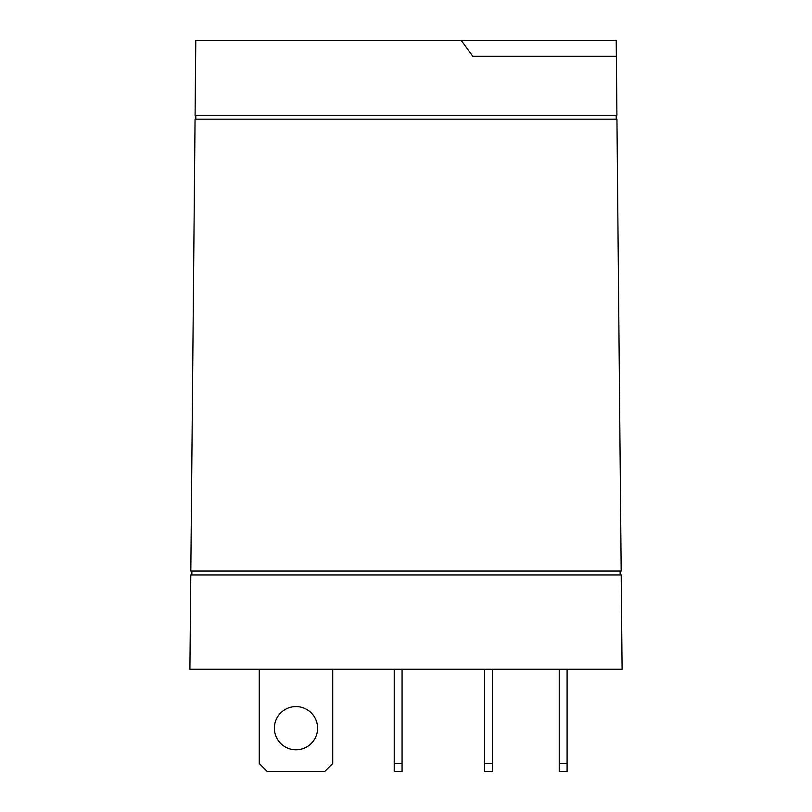 <?xml version="1.0" encoding="UTF-8"?>
<svg xmlns="http://www.w3.org/2000/svg" width="812" height="812" viewBox="0 0 812 812"><rect width="100%" height="100%" fill="white"/><g stroke="black" fill="none" stroke-linecap="round" stroke-linejoin="round"><path stroke-width="1.22" d="M274.375 728.181A21.609 21.609 0 0 1 295.984 706.572A21.609 21.609 0 0 1 317.593 728.181A21.609 21.609 0 0 1 295.984 749.791A21.609 21.609 0 0 1 274.375 728.181M616.947 119.181L621.18 571.019L190.82 571.019L195.053 119.181L616.947 119.181M620.135 571.019L620.135 574.947M191.865 574.947L191.865 571.019M195.793 119.181L195.793 115.253M616.207 115.253L616.207 119.181M190.79 574.947L621.21 574.947L622.093 669.24L189.906 669.24L190.79 574.947M616.359 56.312L616.907 115.253L195.093 115.253L195.783 40.6L616.217 40.6L616.359 56.312L472.797 56.312L461.378 40.6M259.251 669.24L259.251 763.544L267.107 771.4L324.861 771.4L332.727 763.544L332.727 669.24M402.072 669.24L402.072 771.4L394.216 771.4L394.216 669.24M492.437 669.24L492.437 771.4L484.581 771.4L484.581 669.24M567.091 669.24L567.091 771.4L559.235 771.4L559.235 669.24M402.072 763.544L394.216 763.544M492.437 763.544L484.581 763.544M567.091 763.544L559.235 763.544"/></g></svg>
